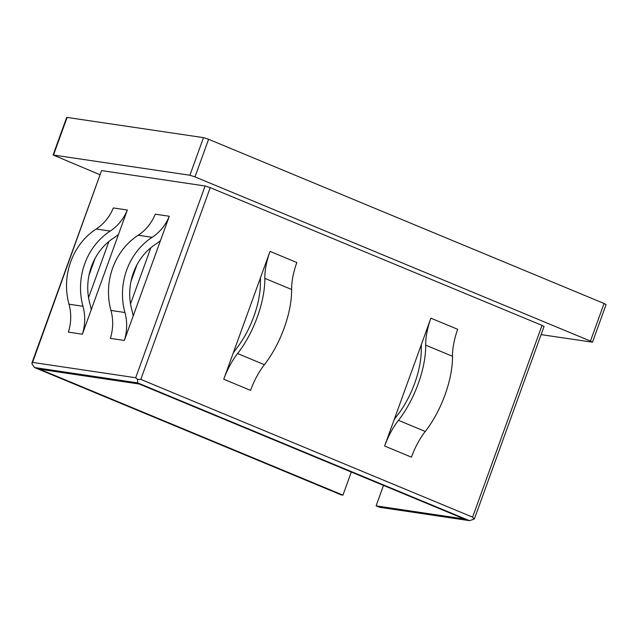 <?xml version="1.0" encoding="UTF-8"?>
<svg xmlns="http://www.w3.org/2000/svg" width="638" height="638" viewBox="0 0 638 638"><rect width="100%" height="100%" fill="white"/><g stroke="black" fill="none" stroke-linecap="round" stroke-linejoin="round"><path stroke-width="0.96" d="M394.109 419.804A52.842 22.681 -67.5 0 1 397.45 415.218A55.969 24.021 -67.5 0 0 414.748 383.135A55.969 24.021 -67.5 0 0 421.255 349.457A52.842 22.681 -67.5 0 1 421.407 344.392L384.618 446.018A44.804 19.228 -67.5 0 1 398.463 420.338A64.007 27.474 -67.5 0 0 418.249 383.661A64.007 27.474 -67.5 0 0 425.69 345.142A44.804 19.228 -67.5 0 1 430.897 318.179L421.407 344.392M384.618 446.018L411.43 457.151A44.804 19.228 -67.5 0 1 425.275 431.471A64.007 27.474 -67.5 0 0 445.053 394.786A64.007 27.474 -67.5 0 0 452.494 356.275L425.69 345.142M110.199 231.084L96.21 229.002A44.804 40.234 -81.5 0 0 113.341 207.94L127.329 210.014A44.804 40.234 -81.5 0 1 110.199 231.084A63.936 57.42 98.5 0 0 84.742 263.765A63.936 57.42 98.5 0 0 82.972 306.28A44.804 40.234 -81.5 0 1 82.374 334.208L118.493 234.433A52.834 47.443 -81.5 0 1 113.7 237.966A55.913 50.211 98.5 0 0 91.441 266.548A55.913 50.211 98.5 0 0 89.894 303.728A52.834 47.443 -81.5 0 1 91.21 309.797M96.21 229.002A63.936 57.42 98.5 0 0 70.754 261.684A63.936 57.42 98.5 0 0 68.992 304.206A44.804 40.234 -81.5 0 1 68.386 332.127L82.374 334.208M100.07 174.748L53.098 154.978L189.885 175.235L203.498 137.633L208.602 139.283L604.074 303.473L606.1 304.581L592.487 342.183L590.461 341.075L604.074 303.473M592.487 342.183L541.096 334.623M208.602 139.283L194.989 176.886L590.461 341.075M194.989 176.886L189.885 175.235M542.013 325.388L210.221 187.636L140.799 379.395L472.599 517.147L542.013 325.388L544.039 326.489L474.489 518.622M34.54 367.552L341.202 494.873L342.949 495.128L39.644 369.211L139.299 384.028L464.384 518.997L376.101 505.862L379.45 507.258L469.488 520.648L137.696 382.896L34.54 367.552L31.9 363.732L32.554 362.408L31.996 362.799L101.546 170.665L32.554 362.408L135.703 377.744L205.117 185.985L101.968 170.641M205.117 185.985L210.221 187.636M342.949 495.128L351.307 472.048M376.101 505.862L383.502 485.414M264.818 278.351A64.007 27.474 -67.5 0 1 237.591 353.556A44.804 19.228 -67.5 0 0 223.747 379.227L270.026 251.388A44.804 19.228 -67.5 0 0 264.818 278.351L291.63 289.485A44.804 19.228 -67.5 0 1 296.837 262.521L270.026 251.388M127.329 210.014L118.493 234.433M95.062 258.446L89.017 275.145M124.33 340.453L110.342 338.371A44.804 40.234 -81.5 0 0 110.948 310.443A63.936 57.42 98.5 0 1 138.167 235.247A44.804 40.234 -81.5 0 0 155.297 214.177L169.285 216.258A44.804 40.234 -81.5 0 1 152.155 237.32A63.936 57.42 98.5 0 0 124.936 312.524A44.804 40.234 -81.5 0 1 124.33 340.453L169.285 216.258M130.973 281.382L137.018 264.682M88.562 297.683L108.915 241.467M130.519 303.927L150.871 247.711M53.098 154.978L66.711 117.376L203.498 137.633M160.449 240.678A52.834 47.443 -81.5 0 1 155.656 244.21A55.913 50.211 98.5 0 0 131.851 309.964A52.834 47.443 -81.5 0 1 133.167 316.033M430.897 318.179L457.709 329.312A44.804 19.228 -67.5 0 0 452.494 356.275M260.535 277.602A52.842 22.681 -67.5 0 0 260.384 282.666A55.969 24.021 -67.5 0 1 236.578 348.428A52.842 22.681 -67.5 0 0 233.237 353.013M237.591 353.556L264.403 364.681A44.804 19.228 -67.5 0 0 250.559 390.36L223.747 379.227M264.403 364.681A64.007 27.474 -67.5 0 0 291.63 289.485M474.201 518.279L474.058 519.157L472.599 517.147M469.488 520.648L474.058 519.157M140.799 379.395L137.521 379.435L135.703 377.744M137.696 382.896L137.521 379.435M425.275 431.471L398.463 420.338M82.972 306.28L68.992 304.206M67.134 117.352L53.52 154.954M110.948 310.443L124.936 312.524M138.167 235.247L152.155 237.32"/></g></svg>
